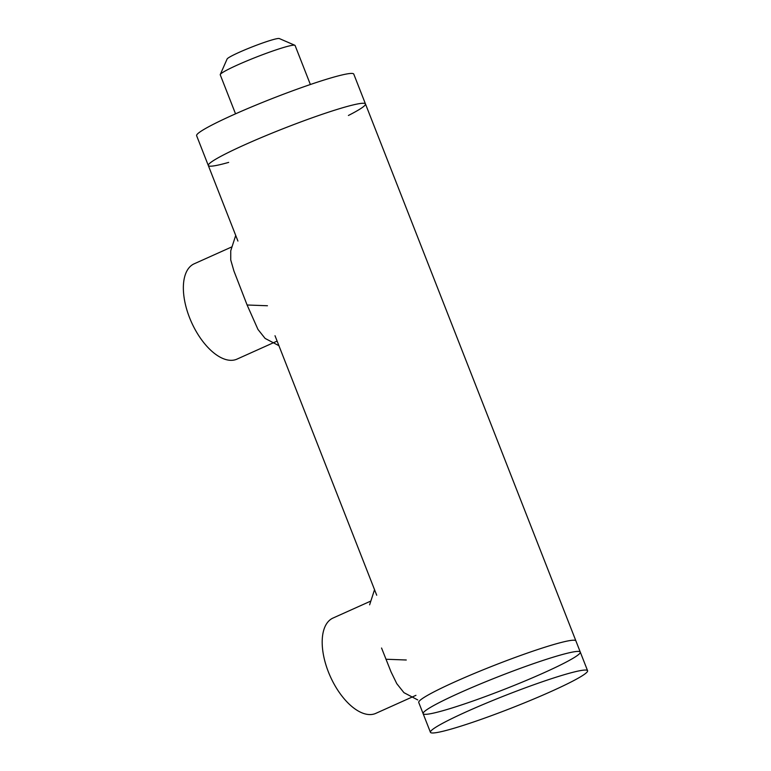 <?xml version="1.0" encoding="UTF-8"?>
<svg xmlns="http://www.w3.org/2000/svg" width="771" height="771" viewBox="0 0 771 771"><rect width="100%" height="100%" fill="white"/><g stroke="black" fill="none" stroke-linecap="round" stroke-linejoin="round"><path stroke-width="1.16" d="M376.711 595.231L275.016 335.732M381.558 648.016L391.051 671.927L396.795 683.684L403.937 692.657L417.747 699.933M435.268 712.703A84.396 6.987 -21.4 0 1 423.125 713.657A84.396 6.987 -21.4 0 1 423.183 713.011A84.396 6.987 -21.4 0 1 499.155 676.369A84.396 6.987 -21.4 0 1 579.792 651.64A84.396 6.987 -21.4 0 1 580.274 652.073A84.396 6.987 -21.4 0 1 524.81 681.053A84.396 6.987 -21.4 0 1 435.268 712.703M348.405 115.477A84.396 6.987 158.6 0 0 365.464 103.931L575.898 640.884A84.396 6.987 158.6 0 0 494.77 665.18A84.396 6.987 158.6 0 0 418.74 702.477A84.396 6.987 158.6 0 1 474.213 673.497A84.396 6.987 158.6 0 1 563.755 641.838A84.396 6.987 158.6 0 1 575.898 640.884L580.274 652.073A84.396 6.987 -21.4 0 0 579.792 651.64A84.396 6.987 -21.4 0 0 568.14 653.027A84.396 6.987 -21.4 0 0 481.74 683.376A84.396 6.987 -21.4 0 0 423.183 713.011A84.396 6.987 -21.4 0 0 423.125 713.657L418.74 702.477M237.921 241.063L208.315 165.514A84.396 6.987 158.6 0 0 228.669 162.392M235.714 235.444L230.751 250.748L230.741 259.972L233.892 270.92L247.105 304.998L257.967 329.439L265.108 338.421L278.919 345.678M370.851 601.043L333.005 618.053A52.245 26.397 65.8 0 0 330.325 676.524A52.245 26.397 65.8 0 0 375.814 713.368L415.945 695.336M575.445 671.676A84.396 6.987 -21.4 0 1 587.589 670.722A84.396 6.987 -21.4 0 1 511.558 708.019A84.396 6.987 -21.4 0 1 430.43 732.305A84.396 6.987 -21.4 0 1 485.903 703.325A84.396 6.987 -21.4 0 1 575.445 671.676M353.32 104.885A84.396 6.987 158.6 0 0 263.778 136.544A84.396 6.987 158.6 0 0 208.315 165.514A84.396 6.987 158.6 0 1 263.778 136.544A84.396 6.987 158.6 0 1 353.32 104.885A84.396 6.987 158.6 0 1 365.464 103.931A84.396 6.987 158.6 0 0 353.32 104.885M365.464 103.931L353.773 74.103A84.396 6.987 158.6 0 0 341.63 75.057A84.396 6.987 158.6 0 0 252.088 106.706A84.396 6.987 158.6 0 0 196.624 135.686L208.315 165.514M294.85 45.277L279.304 38.55A28.132 2.332 158.6 0 0 252.425 46.79A28.132 2.332 158.6 0 0 227.108 59.01L220.275 74.498A40.188 3.325 -21.4 0 1 248.156 60.389A40.188 3.325 -21.4 0 1 289.298 45.932A40.188 3.325 -21.4 0 1 294.85 45.277A40.188 3.325 -21.4 0 1 295.081 45.479L310.376 84.511M235.541 113.838L220.246 74.806A40.188 3.325 -21.4 0 1 220.275 74.498M232.023 246.807L194.176 263.807A52.245 26.397 65.8 0 0 191.497 322.278A52.245 26.397 65.8 0 0 236.986 359.122L277.117 341.09M385.934 659.244L406.278 659.995M247.105 304.998L267.45 305.75M369.627 604.821L374.542 589.69M587.589 670.722L580.274 652.073M430.43 732.305L423.125 713.657"/></g></svg>

